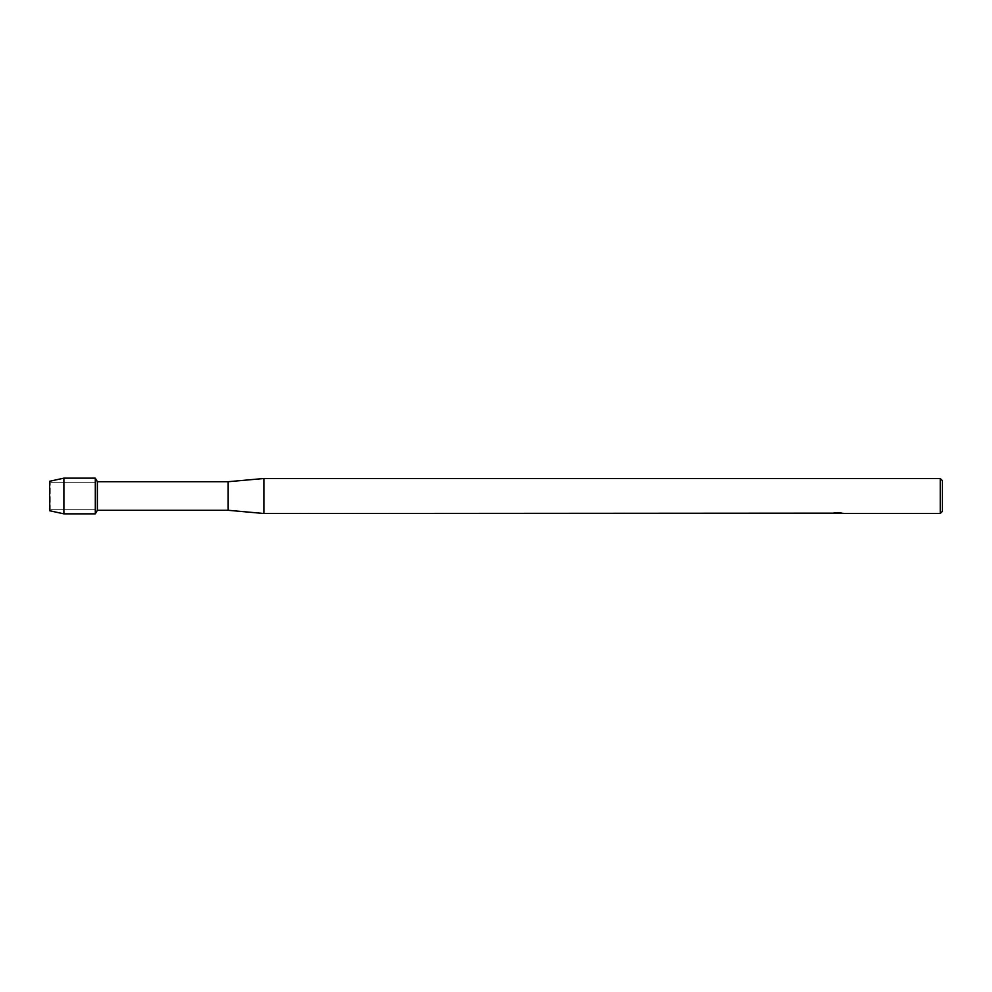 <?xml version="1.0" encoding="UTF-8"?>
<svg xmlns="http://www.w3.org/2000/svg" width="992" height="992" viewBox="0 0 992 992"><rect width="100%" height="100%" fill="white"/><g stroke="black" fill="none" stroke-linecap="round" stroke-linejoin="round"><path stroke-width="0.74" stroke-dasharray="4.96 3.72" d="M50.232 509.293L49.6 510.719L49.6 481.281L50.232 482.707L95.306 482.707L95.306 509.293L50.232 509.293L50.232 482.707L49.6 510.719L49.6 481.281L50.232 509.293L50.232 482.707L95.306 482.707L95.306 509.293L95.306 482.707L95.306 509.293L50.232 509.293M837.397 513.31L838.761 513.422M841.29 513.31L837.694 513.422M838.823 513.496L841.29 513.385M840.608 512.864L834.396 512.864M842.766 513.298L839.691 512.641M835.636 513.422L834.111 512.79L836.417 513.422M835.314 512.641L832.238 513.298L835.314 512.579M837.781 513.162L833.528 513.422M835.314 512.653L832.238 513.372M942.4 480.649L942.4 511.351M940.255 478.504L940.255 513.496M263.872 478.504L263.872 513.496M228.16 481.715L228.16 510.285M97.377 481.715L97.377 510.285M95.306 478.144L95.306 513.856L95.306 478.144M63.885 478.144L63.885 513.856"/><path stroke-width="1.49" d="M833.032 513.162L263.872 513.496L228.16 510.285L97.377 510.285L95.306 513.856L63.885 513.856L49.6 510.719L49.6 481.281L63.885 478.144L95.306 478.144L97.377 481.715L228.16 481.715L263.872 478.504L940.255 478.504L942.4 480.649L942.4 511.351L940.255 513.496L838.823 513.422M97.377 510.285L97.377 481.715M95.306 513.856L95.306 478.144L95.306 513.856M228.16 510.285L228.16 481.715M263.872 513.496L263.872 478.504M837.694 513.422L835.636 513.422M837.161 513.496L836.417 513.496M940.255 513.496L940.255 478.504M837.781 513.224L832.747 513.224M832.238 513.372L835.314 512.715M834.396 512.864L840.608 512.864M839.691 512.715L842.766 513.372M843.064 513.273C837.818 513.31 837.818 513.348 843.064 513.385C837.806 513.372 837.818 513.41 843.064 513.459M833.528 513.422L837.397 513.385M63.885 513.856L63.885 478.144M49.6 510.719L49.6 481.281M837.26 513.422L838.761 513.422"/></g></svg>
